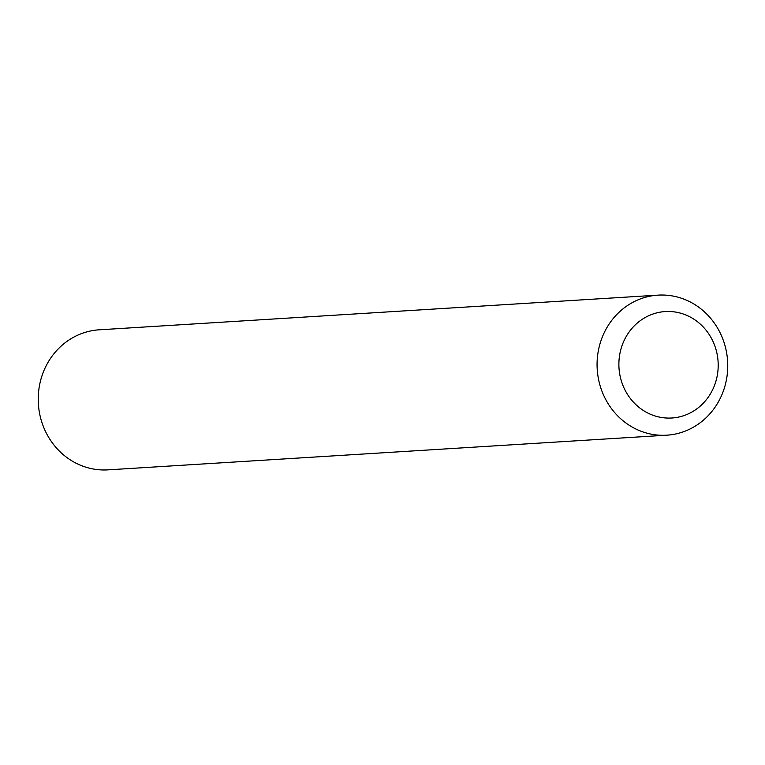 <?xml version="1.0" encoding="UTF-8"?>
<svg xmlns="http://www.w3.org/2000/svg" width="765" height="765" viewBox="0 0 765 765"><rect width="100%" height="100%" fill="white"/><g stroke="black" fill="none" stroke-linecap="round" stroke-linejoin="round"><path stroke-width="1.15" d="M666.755 435.189L107.913 469.863A70.16 65.321 -93.6 0 1 77.112 463.714A70.16 65.321 -93.6 0 1 43.825 370.862A70.16 65.321 -93.6 0 1 99.23 329.811L658.063 295.137A70.16 65.321 -93.6 0 1 688.873 301.286A70.16 65.321 -93.6 0 1 726.75 377.996A70.16 65.321 -93.6 0 1 666.755 435.189A70.16 65.321 -93.6 0 1 635.944 429.041A70.16 65.321 -93.6 0 1 598.067 352.33A70.16 65.321 -93.6 0 1 658.063 295.137M648.433 413.33A53.321 49.649 86.4 0 0 713.946 386.803A53.321 49.649 86.4 0 0 688.653 316.232A53.321 49.649 86.4 0 0 623.131 342.768A53.321 49.649 86.4 0 0 648.433 413.33"/></g></svg>
